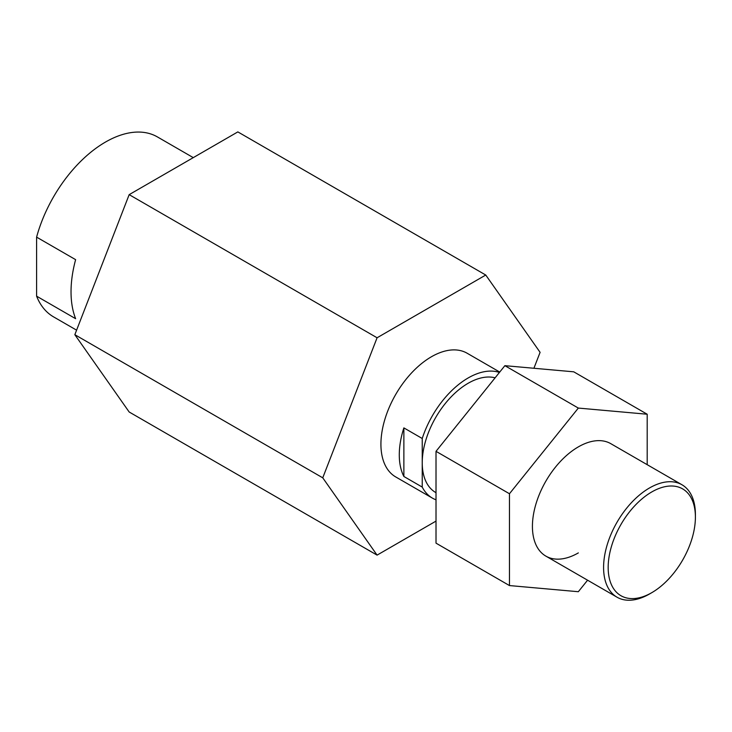 <?xml version="1.0" encoding="UTF-8"?>
<svg xmlns="http://www.w3.org/2000/svg" width="732" height="732" viewBox="0 0 732 732"><rect width="100%" height="100%" fill="white"/><g stroke="black" fill="none" stroke-linecap="round" stroke-linejoin="round"><path stroke-width="1.1" d="M649.494 593.991L651.791 592.664A61.68 35.612 120 0 0 651.791 592.664A61.68 35.612 120 0 0 695.4 517.121A61.68 35.612 120 0 0 651.782 491.941A61.68 35.612 120 0 0 608.173 567.483A61.68 35.612 120 0 0 651.782 592.664L649.494 593.991A64.928 37.488 -60 0 1 617.03 597.202A64.928 37.488 -60 0 1 607.075 545.184A64.928 37.488 -60 0 1 649.494 487.969A64.928 37.488 -60 0 1 681.949 484.749L610.79 443.665A64.928 37.488 120 0 0 578.335 446.886A64.928 37.488 120 0 0 535.916 504.092A64.928 37.488 120 0 0 545.871 556.119A64.928 37.488 120 0 0 578.335 552.907M647.198 464.683L647.198 414.23L578.335 408.072L509.463 493.743L509.463 585.563L578.335 591.712L587.586 580.202M647.198 414.23L573.742 371.819L504.879 365.671L436.016 451.333L436.016 543.153L509.463 585.563M578.335 408.072L504.879 365.671M509.463 493.743L436.016 451.333M495.116 377.813A64.928 37.488 120 0 0 468.151 383.266A64.928 37.488 120 0 0 422.236 462.789A64.928 37.488 120 0 0 435.686 492.508L436.016 492.7M499.425 372.442A71.416 41.23 120 0 0 468.151 377.968A71.416 41.23 120 0 0 422.236 438.495L403.872 427.891A71.416 41.23 120 0 0 403.872 476.477L422.236 487.082A71.416 41.23 120 0 0 432.438 498.135A71.416 41.23 120 0 0 436.016 499.819M499.736 372.057L467.126 353.227A71.416 41.23 120 0 0 431.423 356.768A71.416 41.23 120 0 0 384.767 419.701A71.416 41.23 120 0 0 395.71 476.925L432.438 498.135M193.275 157.636L157.407 136.921A103.88 59.978 120 0 0 105.463 142.072A103.88 59.978 120 0 0 36.6 237.131L36.6 296.158A103.88 59.978 120 0 0 53.528 316.855L76.595 330.169M36.6 296.158L75.625 318.695A103.88 59.978 -60 0 1 75.625 259.659L36.6 237.131M422.236 438.495L422.236 487.082M533.912 368.26L540.097 352.339L485.755 275.031L377.081 337.772L322.748 477.822L377.081 555.121L436.016 521.102M377.081 555.121L129.171 411.997L74.838 334.689L129.171 194.648L237.845 131.897L485.755 275.031M377.081 337.772L129.171 194.648M322.748 477.822L74.838 334.689M403.872 476.477L403.872 427.891M681.949 484.749A64.928 37.488 -60 0 1 695.4 514.477L695.4 517.121M617.03 597.202L545.871 556.119"/></g></svg>
